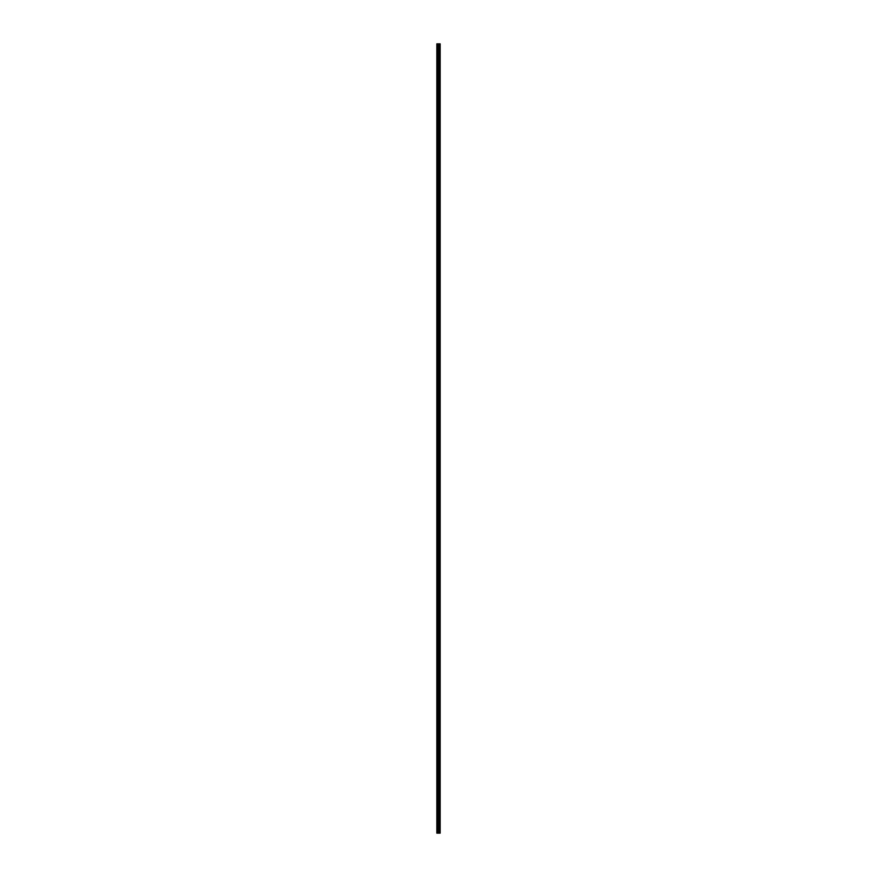 <?xml version="1.0" encoding="UTF-8"?>
<svg xmlns="http://www.w3.org/2000/svg" width="877" height="877" viewBox="0 0 877 877"><rect width="100%" height="100%" fill="white"/><g stroke="black" fill="none" stroke-linecap="round" stroke-linejoin="round"><path stroke-width="1.32" d="M438.226 833.15L440.155 833.15L440.155 43.85L436.845 43.85L436.845 833.15L438.226 833.15L438.226 43.85M438.741 43.85L438.741 833.15L438.697 43.85M439.234 43.85L439.234 833.15L439.213 43.85M439.322 43.85L439.322 833.15L439.3 43.85M439.662 43.85L439.662 833.15L439.651 43.85M440.155 43.85L440.144 833.15M440.111 833.15L440.111 43.85M438.851 833.15L438.851 43.85M436.998 833.15L436.998 43.85M439.826 833.15L439.826 43.85M439.761 833.15L439.761 43.85M439.728 833.15L439.728 43.85M439.563 833.15L439.563 43.85M439.399 833.15L439.399 43.85M439.147 833.15L439.147 43.85M438.632 833.15L438.632 43.85M438.292 833.15L438.292 43.85M437.722 833.15L437.722 43.85M437.557 833.15L437.557 43.85"/></g></svg>
